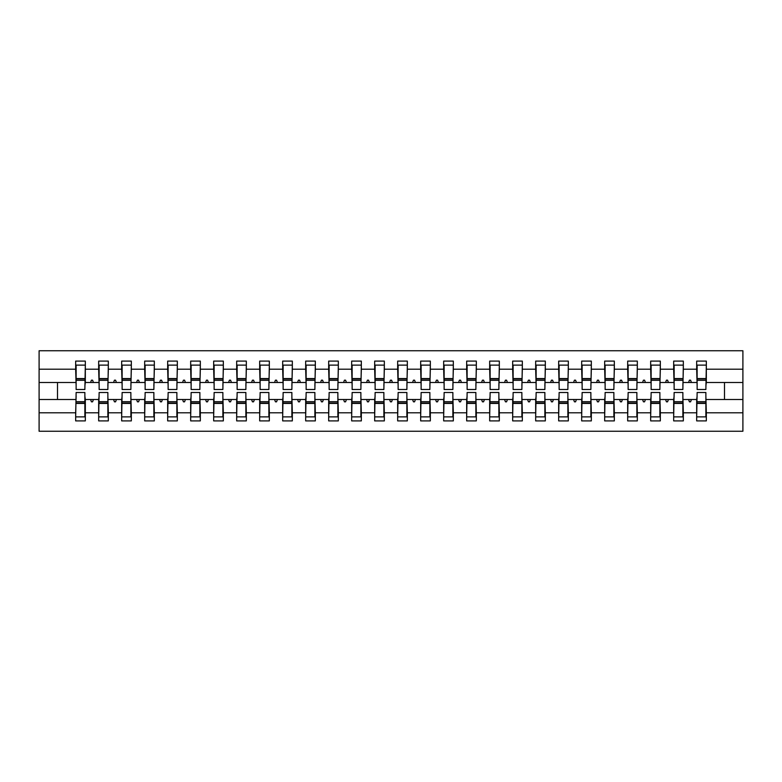<?xml version="1.0" encoding="UTF-8"?>
<svg xmlns="http://www.w3.org/2000/svg" width="782" height="782" viewBox="0 0 782 782"><rect width="100%" height="100%" fill="white"/><g stroke="black" fill="none" stroke-linecap="round" stroke-linejoin="round"><path stroke-width="1.17" d="M76.128 396.063L75.668 412.788L39.1 412.788L39.1 431.253L742.9 431.253L742.9 412.788L706.332 412.788L706.332 420.902L696.674 420.902L696.674 399.514L688.59 399.514L689.421 401.811L690.574 401.811L691.415 399.514M697.133 396.063L696.674 399.514M742.9 412.788L742.9 382.486L706.332 382.486L706.332 361.098L696.674 361.098L696.674 369.212L683.331 369.212L682.872 385.937M697.133 385.937L696.674 369.212M674.133 396.063L673.673 399.514L665.59 399.514L666.42 401.811L667.574 401.811L668.414 399.514M696.674 412.788L683.331 412.788L683.331 420.902L673.673 420.902L673.673 399.514M683.331 369.212L683.331 361.098L673.673 361.098L673.673 369.212L660.331 369.212L659.871 385.937M674.133 385.937L673.673 369.212M651.132 396.063L650.673 399.514L642.589 399.514L643.43 401.811L644.573 401.811L645.414 399.514M673.673 412.788L660.331 412.788L660.331 420.902L650.673 420.902L650.673 399.514M660.331 369.212L660.331 361.098L650.673 361.098L650.673 369.212L637.33 369.212L636.871 385.937M651.132 385.937L650.673 369.212M628.132 396.063L627.672 399.514L619.588 399.514L620.429 401.811L621.573 401.811L622.413 399.514M650.673 412.788L637.33 412.788L637.33 420.902L627.672 420.902L627.672 399.514M637.33 369.212L637.33 361.098L627.672 361.098L627.672 369.212L614.329 369.212L613.87 385.937M628.132 385.937L627.672 369.212M605.131 396.063L604.672 399.514L596.588 399.514L597.428 401.811L598.572 401.811L599.413 399.514M627.672 412.788L614.329 412.788L614.329 420.902L604.672 420.902L604.672 399.514M614.329 369.212L614.329 361.098L604.672 361.098L604.672 369.212L591.329 369.212L590.869 385.937M605.131 385.937L604.672 369.212M582.131 396.063L581.671 399.514L573.587 399.514L574.428 401.811L575.572 401.811L576.412 399.514M604.672 412.788L591.329 412.788L591.329 420.902L581.671 420.902L581.671 399.514M591.329 369.212L591.329 361.098L581.671 361.098L581.671 369.212L568.328 369.212L567.869 385.937M582.131 385.937L581.671 369.212M559.13 396.063L558.671 399.514L550.587 399.514L551.427 401.811L552.571 401.811L553.412 399.514M581.671 412.788L568.328 412.788L568.328 420.902L558.671 420.902L558.671 399.514M568.328 369.212L568.328 361.098L558.671 361.098L558.671 369.212L545.328 369.212L544.868 385.937M559.13 385.937L558.671 369.212M536.129 396.063L535.67 399.514L527.586 399.514L528.427 401.811L529.57 401.811L530.411 399.514M558.671 412.788L545.328 412.788L545.328 420.902L535.67 420.902L535.67 399.514M545.328 369.212L545.328 361.098L535.67 361.098L535.67 369.212L522.327 369.212L521.868 385.937M536.129 385.937L535.67 369.212M513.129 396.063L512.669 399.514L504.586 399.514L505.426 401.811L506.58 401.811L507.41 399.514M535.67 412.788L522.327 412.788L522.327 420.902L512.669 420.902L512.669 399.514M522.327 369.212L522.327 361.098L512.669 361.098L512.669 369.212L499.327 369.212L498.867 385.937M513.129 385.937L512.669 369.212M490.128 396.063L489.669 399.514L481.585 399.514L482.426 401.811L483.579 401.811L484.41 399.514M512.669 412.788L499.327 412.788L499.327 420.902L489.669 420.902L489.669 399.514M499.327 369.212L499.327 361.098L489.669 361.098L489.669 369.212L476.326 369.212L475.867 385.937M490.128 385.937L489.669 369.212M467.128 396.063L466.668 399.514L458.584 399.514L459.425 401.811L460.578 401.811L461.409 399.514M489.669 412.788L476.326 412.788L476.326 420.902L466.668 420.902L466.668 399.514M476.326 369.212L476.326 361.098L466.668 361.098L466.668 369.212L453.325 369.212L452.866 385.937M467.128 385.937L466.668 369.212M444.127 396.063L443.668 399.514L435.584 399.514L436.424 401.811L437.578 401.811L438.409 399.514M466.668 412.788L453.325 412.788L453.325 420.902L443.668 420.902L443.668 399.514M453.325 369.212L453.325 361.098L443.668 361.098L443.668 369.212L430.335 369.212L429.865 385.937M444.127 385.937L443.668 369.212M421.127 396.063L420.667 399.514L412.583 399.514L413.424 401.811L414.577 401.811L415.408 399.514M443.668 412.788L430.335 412.788L430.335 420.902L420.667 420.902L420.667 399.514M430.335 369.212L430.335 361.098L420.667 361.098L420.667 369.212L407.334 369.212L406.875 385.937M421.127 385.937L420.667 369.212M398.126 396.063L397.667 399.514L389.592 399.514L390.423 401.811L391.577 401.811L392.408 399.514M420.667 412.788L407.334 412.788L407.334 420.902L397.667 420.902L397.667 399.514M407.334 369.212L407.334 361.098L397.667 361.098L397.667 369.212L384.333 369.212L383.874 385.937M398.126 385.937L397.667 369.212M375.125 396.063L374.666 399.514L366.592 399.514L367.423 401.811L368.576 401.811L369.417 399.514M397.667 412.788L384.333 412.788L384.333 420.902L374.666 420.902L374.666 399.514M384.333 369.212L384.333 361.098L374.666 361.098L374.666 369.212L361.333 369.212L360.873 385.937M375.125 385.937L374.666 369.212M352.135 396.063L351.665 399.514L343.591 399.514L344.422 401.811L345.576 401.811L346.416 399.514M374.666 412.788L361.333 412.788L361.333 420.902L351.665 420.902L351.665 399.514M361.333 369.212L361.333 361.098L351.665 361.098L351.665 369.212L338.332 369.212L337.873 385.937M352.135 385.937L351.665 369.212M329.134 396.063L328.675 399.514L320.591 399.514L321.422 401.811L322.575 401.811L323.416 399.514M351.665 412.788L338.332 412.788L338.332 420.902L328.675 420.902L328.675 399.514M338.332 369.212L338.332 361.098L328.675 361.098L328.675 369.212L315.332 369.212L314.872 385.937M329.134 385.937L328.675 369.212M306.133 396.063L305.674 399.514L297.59 399.514L298.421 401.811L299.574 401.811L300.415 399.514M328.675 412.788L315.332 412.788L315.332 420.902L305.674 420.902L305.674 399.514M315.332 369.212L315.332 361.098L305.674 361.098L305.674 369.212L292.331 369.212L291.872 385.937M306.133 385.937L305.674 369.212M283.133 396.063L282.673 399.514L274.59 399.514L275.42 401.811L276.574 401.811L277.415 399.514M305.674 412.788L292.331 412.788L292.331 420.902L282.673 420.902L282.673 399.514M292.331 369.212L292.331 361.098L282.673 361.098L282.673 369.212L269.331 369.212L268.871 385.937M283.133 385.937L282.673 369.212M260.132 396.063L259.673 399.514L251.589 399.514L252.43 401.811L253.573 401.811L254.414 399.514M282.673 412.788L269.331 412.788L269.331 420.902L259.673 420.902L259.673 399.514M269.331 369.212L269.331 361.098L259.673 361.098L259.673 369.212L246.33 369.212L245.871 385.937M260.132 385.937L259.673 369.212M237.132 396.063L236.672 399.514L228.588 399.514L229.429 401.811L230.573 401.811L231.413 399.514M259.673 412.788L246.33 412.788L246.33 420.902L236.672 420.902L236.672 399.514M246.33 369.212L246.33 361.098L236.672 361.098L236.672 369.212L223.329 369.212L222.87 385.937M237.132 385.937L236.672 369.212M214.131 396.063L213.672 399.514L205.588 399.514L206.428 401.811L207.572 401.811L208.413 399.514M236.672 412.788L223.329 412.788L223.329 420.902L213.672 420.902L213.672 399.514M223.329 369.212L223.329 361.098L213.672 361.098L213.672 369.212L200.329 369.212L199.869 385.937M214.131 385.937L213.672 369.212M191.131 396.063L190.671 399.514L182.587 399.514L183.428 401.811L184.572 401.811L185.412 399.514M213.672 412.788L200.329 412.788L200.329 420.902L190.671 420.902L190.671 399.514M200.329 369.212L200.329 361.098L190.671 361.098L190.671 369.212L177.328 369.212L176.869 385.937M191.131 385.937L190.671 369.212M168.13 396.063L167.671 399.514L159.587 399.514L160.427 401.811L161.571 401.811L162.412 399.514M190.671 412.788L177.328 412.788L177.328 420.902L167.671 420.902L167.671 399.514M177.328 369.212L177.328 361.098L167.671 361.098L167.671 369.212L154.328 369.212L153.868 385.937M168.13 385.937L167.671 369.212M145.129 396.063L144.67 399.514L136.586 399.514L137.427 401.811L138.57 401.811L139.411 399.514M167.671 412.788L154.328 412.788L154.328 420.902L144.67 420.902L144.67 399.514M154.328 369.212L154.328 361.098L144.67 361.098L144.67 369.212L131.327 369.212L130.868 385.937M145.129 385.937L144.67 369.212M122.129 396.063L121.669 399.514L113.586 399.514L114.426 401.811L115.58 401.811L116.41 399.514M144.67 412.788L131.327 412.788L131.327 420.902L121.669 420.902L121.669 399.514M131.327 369.212L131.327 361.098L121.669 361.098L121.669 369.212L108.327 369.212L107.867 385.937M122.129 385.937L121.669 369.212M99.128 396.063L98.669 399.514L90.585 399.514L91.426 401.811L92.579 401.811L93.41 399.514M121.669 412.788L108.327 412.788L108.327 420.902L98.669 420.902L98.669 399.514M108.327 369.212L108.327 361.098L98.669 361.098L98.669 369.212L85.326 369.212L85.326 361.098L75.668 361.098L75.668 369.212L39.1 369.212L39.1 350.747L742.9 350.747L742.9 369.212L706.332 369.212M99.128 385.937L98.669 369.212M75.668 412.788L75.668 420.902L85.326 420.902L85.326 399.514L90.585 399.514M76.128 385.937L75.668 369.212M705.872 396.063L706.332 412.788M706.332 382.486L705.872 385.937M682.872 396.063L683.331 412.788M659.871 396.063L660.331 412.788M636.871 396.063L637.33 412.788M613.87 396.063L614.329 412.788M590.869 396.063L591.329 412.788M567.869 396.063L568.328 412.788M544.868 396.063L545.328 412.788M521.868 396.063L522.327 412.788M498.867 396.063L499.327 412.788M475.867 396.063L476.326 412.788M452.866 396.063L453.325 412.788M429.865 396.063L430.335 412.788M406.875 396.063L407.334 412.788M383.874 396.063L384.333 412.788M360.873 396.063L361.333 412.788M337.873 396.063L338.332 412.788M314.872 396.063L315.332 412.788M291.872 396.063L292.331 412.788M268.871 396.063L269.331 412.788M245.871 396.063L246.33 412.788M222.87 396.063L223.329 412.788M199.869 396.063L200.329 412.788M176.869 396.063L177.328 412.788M153.868 396.063L154.328 412.788M130.868 396.063L131.327 412.788M107.867 396.063L108.327 412.788M98.669 412.788L85.326 412.788M688.59 399.514L683.331 399.514M696.674 382.486L691.415 382.486L690.574 380.189L689.421 380.189L688.59 382.486L683.331 382.486M688.59 382.486L691.415 382.486M665.59 399.514L660.331 399.514M673.673 382.486L668.414 382.486L667.574 380.189L666.42 380.189L665.59 382.486L660.331 382.486M665.59 382.486L668.414 382.486M642.589 399.514L637.33 399.514M650.673 382.486L645.414 382.486L644.573 380.189L643.43 380.189L642.589 382.486L637.33 382.486M642.589 382.486L645.414 382.486M619.588 399.514L614.329 399.514M627.672 382.486L622.413 382.486L621.573 380.189L620.429 380.189L619.588 382.486L614.329 382.486M619.588 382.486L622.413 382.486M596.588 399.514L591.329 399.514M604.672 382.486L599.413 382.486L598.572 380.189L597.428 380.189L596.588 382.486L591.329 382.486M596.588 382.486L599.413 382.486M573.587 399.514L568.328 399.514M581.671 382.486L576.412 382.486L575.572 380.189L574.428 380.189L573.587 382.486L568.328 382.486M573.587 382.486L576.412 382.486M550.587 399.514L545.328 399.514M558.671 382.486L553.412 382.486L552.571 380.189L551.427 380.189L550.587 382.486L545.328 382.486M550.587 382.486L553.412 382.486M527.586 399.514L522.327 399.514M535.67 382.486L530.411 382.486L529.57 380.189L528.427 380.189L527.586 382.486L522.327 382.486M527.586 382.486L530.411 382.486M504.586 399.514L499.327 399.514M512.669 382.486L507.41 382.486L506.58 380.189L505.426 380.189L504.586 382.486L499.327 382.486M504.586 382.486L507.41 382.486M481.585 399.514L476.326 399.514M489.669 382.486L484.41 382.486L483.579 380.189L482.426 380.189L481.585 382.486L476.326 382.486M481.585 382.486L484.41 382.486M458.584 399.514L453.325 399.514M466.668 382.486L461.409 382.486L460.578 380.189L459.425 380.189L458.584 382.486L453.325 382.486M458.584 382.486L461.409 382.486M435.584 399.514L430.335 399.514M443.668 382.486L438.409 382.486L437.578 380.189L436.424 380.189L435.584 382.486L430.335 382.486M435.584 382.486L438.409 382.486M412.583 399.514L407.334 399.514M420.667 382.486L415.408 382.486L414.577 380.189L413.424 380.189L412.583 382.486L407.334 382.486M412.583 382.486L415.408 382.486M389.592 399.514L384.333 399.514M397.667 382.486L392.408 382.486L391.577 380.189L390.423 380.189L389.592 382.486L384.333 382.486M389.592 382.486L392.408 382.486M366.592 399.514L361.333 399.514M374.666 382.486L369.417 382.486L368.576 380.189L367.423 380.189L366.592 382.486L361.333 382.486M366.592 382.486L369.417 382.486M343.591 399.514L338.332 399.514M351.665 382.486L346.416 382.486L345.576 380.189L344.422 380.189L343.591 382.486L338.332 382.486M343.591 382.486L346.416 382.486M320.591 399.514L315.332 399.514M328.675 382.486L323.416 382.486L322.575 380.189L321.422 380.189L320.591 382.486L315.332 382.486M320.591 382.486L323.416 382.486M297.59 399.514L292.331 399.514M305.674 382.486L300.415 382.486L299.574 380.189L298.421 380.189L297.59 382.486L292.331 382.486M297.59 382.486L300.415 382.486M274.59 399.514L269.331 399.514M282.673 382.486L277.415 382.486L276.574 380.189L275.42 380.189L274.59 382.486L269.331 382.486M274.59 382.486L277.415 382.486M251.589 399.514L246.33 399.514M259.673 382.486L254.414 382.486L253.573 380.189L252.43 380.189L251.589 382.486L246.33 382.486M251.589 382.486L254.414 382.486M228.588 399.514L223.329 399.514M236.672 382.486L231.413 382.486L230.573 380.189L229.429 380.189L228.588 382.486L223.329 382.486M228.588 382.486L231.413 382.486M205.588 399.514L200.329 399.514M213.672 382.486L208.413 382.486L207.572 380.189L206.428 380.189L205.588 382.486L200.329 382.486M205.588 382.486L208.413 382.486M182.587 399.514L177.328 399.514M190.671 382.486L185.412 382.486L184.572 380.189L183.428 380.189L182.587 382.486L177.328 382.486M182.587 382.486L185.412 382.486M159.587 399.514L154.328 399.514M167.671 382.486L162.412 382.486L161.571 380.189L160.427 380.189L159.587 382.486L154.328 382.486M159.587 382.486L162.412 382.486M136.586 399.514L131.327 399.514M144.67 382.486L139.411 382.486L138.57 380.189L137.427 380.189L136.586 382.486L131.327 382.486M136.586 382.486L139.411 382.486M113.586 399.514L108.327 399.514M121.669 382.486L116.41 382.486L115.58 380.189L114.426 380.189L113.586 382.486L108.327 382.486M113.586 382.486L116.41 382.486M98.669 382.486L93.41 382.486L92.579 380.189L91.426 380.189L90.585 382.486L85.326 382.486L85.326 369.212M90.585 382.486L93.41 382.486M84.867 396.063L85.326 399.514M85.326 382.486L84.867 385.937M75.668 399.514L39.1 399.514L39.1 369.212M39.1 412.788L39.1 399.514M75.668 382.486L39.1 382.486M742.9 382.486L742.9 369.212M57.497 399.514L57.497 382.486M724.503 382.486L724.503 399.514L706.332 399.514M742.9 399.514L724.503 399.514M76.128 380.306L76.128 365.126L85.326 365.126L84.867 389.504L76.128 389.504L76.128 380.306L84.867 380.306M84.867 401.694L84.867 416.874L75.668 416.874L76.128 392.496L84.867 392.496L84.867 401.694L76.128 401.694M99.128 380.306L99.128 365.126L108.327 365.126L107.867 389.504L99.128 389.504L99.128 380.306L107.867 380.306M107.867 401.694L107.867 416.874L98.669 416.874L99.128 392.496L107.867 392.496L107.867 401.694L99.128 401.694M122.129 380.306L122.129 365.126L131.327 365.126L130.868 389.504L122.129 389.504L122.129 380.306L130.868 380.306M130.868 401.694L130.868 416.874L121.669 416.874L122.129 392.496L130.868 392.496L130.868 401.694L122.129 401.694M145.129 380.306L145.129 365.126L154.328 365.126L153.868 389.504L145.129 389.504L145.129 380.306L153.868 380.306M153.868 401.694L153.868 416.874L144.67 416.874L145.129 392.496L153.868 392.496L153.868 401.694L145.129 401.694M168.13 380.306L168.13 365.126L177.328 365.126L176.869 389.504L168.13 389.504L168.13 380.306L176.869 380.306M176.869 401.694L176.869 416.874L167.671 416.874L168.13 392.496L176.869 392.496L176.869 401.694L168.13 401.694M191.131 380.306L191.131 365.126L200.329 365.126L199.869 389.504L191.131 389.504L191.131 380.306L199.869 380.306M199.869 401.694L199.869 416.874L190.671 416.874L191.131 392.496L199.869 392.496L199.869 401.694L191.131 401.694M214.131 380.306L214.131 365.126L223.329 365.126L222.87 389.504L214.131 389.504L214.131 380.306L222.87 380.306M222.87 401.694L222.87 416.874L213.672 416.874L214.131 392.496L222.87 392.496L222.87 401.694L214.131 401.694M237.132 380.306L237.132 365.126L246.33 365.126L245.871 389.504L237.132 389.504L237.132 380.306L245.871 380.306M245.871 401.694L245.871 416.874L236.672 416.874L237.132 392.496L245.871 392.496L245.871 401.694L237.132 401.694M260.132 380.306L260.132 365.126L269.331 365.126L268.871 389.504L260.132 389.504L260.132 380.306L268.871 380.306M268.871 401.694L268.871 416.874L259.673 416.874L260.132 392.496L268.871 392.496L268.871 401.694L260.132 401.694M283.133 380.306L283.133 365.126L292.331 365.126L291.872 389.504L283.133 389.504L283.133 380.306L291.872 380.306M291.872 401.694L291.872 416.874L282.673 416.874L283.133 392.496L291.872 392.496L291.872 401.694L283.133 401.694M306.133 380.306L306.133 365.126L315.332 365.126L314.872 389.504L306.133 389.504L306.133 380.306L314.872 380.306M314.872 401.694L314.872 416.874L305.674 416.874L306.133 392.496L314.872 392.496L314.872 401.694L306.133 401.694M329.134 380.306L329.134 365.126L338.332 365.126L337.873 389.504L329.134 389.504L329.134 380.306L337.873 380.306M337.873 401.694L337.873 416.874L328.675 416.874L329.134 392.496L337.873 392.496L337.873 401.694L329.134 401.694M352.135 380.306L352.135 365.126L361.333 365.126L360.873 389.504L352.135 389.504L352.135 380.306L360.873 380.306M360.873 401.694L360.873 416.874L351.665 416.874L352.135 392.496L360.873 392.496L360.873 401.694L352.135 401.694M375.125 380.306L375.125 365.126L384.333 365.126L383.874 389.504L375.125 389.504L375.125 380.306L383.874 380.306M383.874 401.694L383.874 416.874L374.666 416.874L375.125 392.496L383.874 392.496L383.874 401.694L375.125 401.694M398.126 380.306L398.126 365.126L407.334 365.126L406.875 389.504L398.126 389.504L398.126 380.306L406.875 380.306M406.875 401.694L406.875 416.874L397.667 416.874L398.126 392.496L406.875 392.496L406.875 401.694L398.126 401.694M421.127 380.306L421.127 365.126L430.335 365.126L429.865 389.504L421.127 389.504L421.127 380.306L429.865 380.306M429.865 401.694L429.865 416.874L420.667 416.874L421.127 392.496L429.865 392.496L429.865 401.694L421.127 401.694M444.127 380.306L444.127 365.126L453.325 365.126L452.866 389.504L444.127 389.504L444.127 380.306L452.866 380.306M452.866 401.694L452.866 416.874L443.668 416.874L444.127 392.496L452.866 392.496L452.866 401.694L444.127 401.694M467.128 380.306L467.128 365.126L476.326 365.126L475.867 389.504L467.128 389.504L467.128 380.306L475.867 380.306M475.867 401.694L475.867 416.874L466.668 416.874L467.128 392.496L475.867 392.496L475.867 401.694L467.128 401.694M490.128 380.306L490.128 365.126L499.327 365.126L498.867 389.504L490.128 389.504L490.128 380.306L498.867 380.306M498.867 401.694L498.867 416.874L489.669 416.874L490.128 392.496L498.867 392.496L498.867 401.694L490.128 401.694M513.129 380.306L513.129 365.126L522.327 365.126L521.868 389.504L513.129 389.504L513.129 380.306L521.868 380.306M521.868 401.694L521.868 416.874L512.669 416.874L513.129 392.496L521.868 392.496L521.868 401.694L513.129 401.694M536.129 380.306L536.129 365.126L545.328 365.126L544.868 389.504L536.129 389.504L536.129 380.306L544.868 380.306M544.868 401.694L544.868 416.874L535.67 416.874L536.129 392.496L544.868 392.496L544.868 401.694L536.129 401.694M559.13 380.306L559.13 365.126L568.328 365.126L567.869 389.504L559.13 389.504L559.13 380.306L567.869 380.306M567.869 401.694L567.869 416.874L558.671 416.874L559.13 392.496L567.869 392.496L567.869 401.694L559.13 401.694M582.131 380.306L582.131 365.126L591.329 365.126L590.869 389.504L582.131 389.504L582.131 380.306L590.869 380.306M590.869 401.694L590.869 416.874L581.671 416.874L582.131 392.496L590.869 392.496L590.869 401.694L582.131 401.694M605.131 380.306L605.131 365.126L614.329 365.126L613.87 389.504L605.131 389.504L605.131 380.306L613.87 380.306M613.87 401.694L613.87 416.874L604.672 416.874L605.131 392.496L613.87 392.496L613.87 401.694L605.131 401.694M628.132 380.306L628.132 365.126L637.33 365.126L636.871 389.504L628.132 389.504L628.132 380.306L636.871 380.306M636.871 401.694L636.871 416.874L627.672 416.874L628.132 392.496L636.871 392.496L636.871 401.694L628.132 401.694M651.132 380.306L651.132 365.126L660.331 365.126L659.871 389.504L651.132 389.504L651.132 380.306L659.871 380.306M659.871 401.694L659.871 416.874L650.673 416.874L651.132 392.496L659.871 392.496L659.871 401.694L651.132 401.694M674.133 380.306L674.133 365.126L683.331 365.126L682.872 389.504L674.133 389.504L674.133 380.306L682.872 380.306M682.872 401.694L682.872 416.874L673.673 416.874L674.133 392.496L682.872 392.496L682.872 401.694L674.133 401.694M697.133 380.306L697.133 365.126L706.332 365.126L705.872 389.504L697.133 389.504L697.133 380.306L705.872 380.306M705.872 401.694L705.872 416.874L696.674 416.874L697.133 392.496L705.872 392.496L705.872 401.694L697.133 401.694M84.867 403.072L76.128 403.072M76.128 378.928L84.867 378.928M99.128 378.928L107.867 378.928M122.129 378.928L130.868 378.928M145.129 378.928L153.868 378.928M168.13 378.928L176.869 378.928M107.867 403.072L99.128 403.072M130.868 403.072L122.129 403.072M153.868 403.072L145.129 403.072M176.869 403.072L168.13 403.072M191.131 378.928L199.869 378.928M199.869 403.072L191.131 403.072M214.131 378.928L222.87 378.928M222.87 403.072L214.131 403.072M237.132 378.928L245.871 378.928M245.871 403.072L237.132 403.072M260.132 378.928L268.871 378.928M268.871 403.072L260.132 403.072M283.133 378.928L291.872 378.928M291.872 403.072L283.133 403.072M306.133 378.928L314.872 378.928M314.872 403.072L306.133 403.072M329.134 378.928L337.873 378.928M337.873 403.072L329.134 403.072M352.135 378.928L360.873 378.928M360.873 403.072L352.135 403.072M375.125 378.928L383.874 378.928M383.874 403.072L375.125 403.072M398.126 378.928L406.875 378.928M406.875 403.072L398.126 403.072M421.127 378.928L429.865 378.928M429.865 403.072L421.127 403.072M444.127 378.928L452.866 378.928M452.866 403.072L444.127 403.072M467.128 378.928L475.867 378.928M475.867 403.072L467.128 403.072M490.128 378.928L498.867 378.928M498.867 403.072L490.128 403.072M513.129 378.928L521.868 378.928M521.868 403.072L513.129 403.072M536.129 378.928L544.868 378.928M544.868 403.072L536.129 403.072M559.13 378.928L567.869 378.928M567.869 403.072L559.13 403.072M582.131 378.928L590.869 378.928M590.869 403.072L582.131 403.072M605.131 378.928L613.87 378.928M613.87 403.072L605.131 403.072M628.132 378.928L636.871 378.928M636.871 403.072L628.132 403.072M651.132 378.928L659.871 378.928M659.871 403.072L651.132 403.072M674.133 378.928L682.872 378.928M682.872 403.072L674.133 403.072M697.133 378.928L705.872 378.928M705.872 403.072L697.133 403.072M84.867 403.424L76.128 403.424M76.128 378.576L84.867 378.576M99.128 378.576L107.867 378.576M122.129 378.576L130.868 378.576M145.129 378.576L153.868 378.576M168.13 378.576L176.869 378.576M107.867 403.424L99.128 403.424M130.868 403.424L122.129 403.424M153.868 403.424L145.129 403.424M176.869 403.424L168.13 403.424M191.131 378.576L199.869 378.576M199.869 403.424L191.131 403.424M214.131 378.576L222.87 378.576M222.87 403.424L214.131 403.424M237.132 378.576L245.871 378.576M245.871 403.424L237.132 403.424M260.132 378.576L268.871 378.576M268.871 403.424L260.132 403.424M283.133 378.576L291.872 378.576M291.872 403.424L283.133 403.424M306.133 378.576L314.872 378.576M314.872 403.424L306.133 403.424M329.134 378.576L337.873 378.576M337.873 403.424L329.134 403.424M352.135 378.576L360.873 378.576M360.873 403.424L352.135 403.424M375.125 378.576L383.874 378.576M383.874 403.424L375.125 403.424M398.126 378.576L406.875 378.576M406.875 403.424L398.126 403.424M421.127 378.576L429.865 378.576M429.865 403.424L421.127 403.424M444.127 378.576L452.866 378.576M452.866 403.424L444.127 403.424M467.128 378.576L475.867 378.576M475.867 403.424L467.128 403.424M490.128 378.576L498.867 378.576M498.867 403.424L490.128 403.424M513.129 378.576L521.868 378.576M521.868 403.424L513.129 403.424M536.129 378.576L544.868 378.576M544.868 403.424L536.129 403.424M559.13 378.576L567.869 378.576M567.869 403.424L559.13 403.424M582.131 378.576L590.869 378.576M590.869 403.424L582.131 403.424M605.131 378.576L613.87 378.576M613.87 403.424L605.131 403.424M628.132 378.576L636.871 378.576M636.871 403.424L628.132 403.424M651.132 378.576L659.871 378.576M659.871 403.424L651.132 403.424M674.133 378.576L682.872 378.576M682.872 403.424L674.133 403.424M697.133 378.576L705.872 378.576M705.872 403.424L697.133 403.424"/></g></svg>
